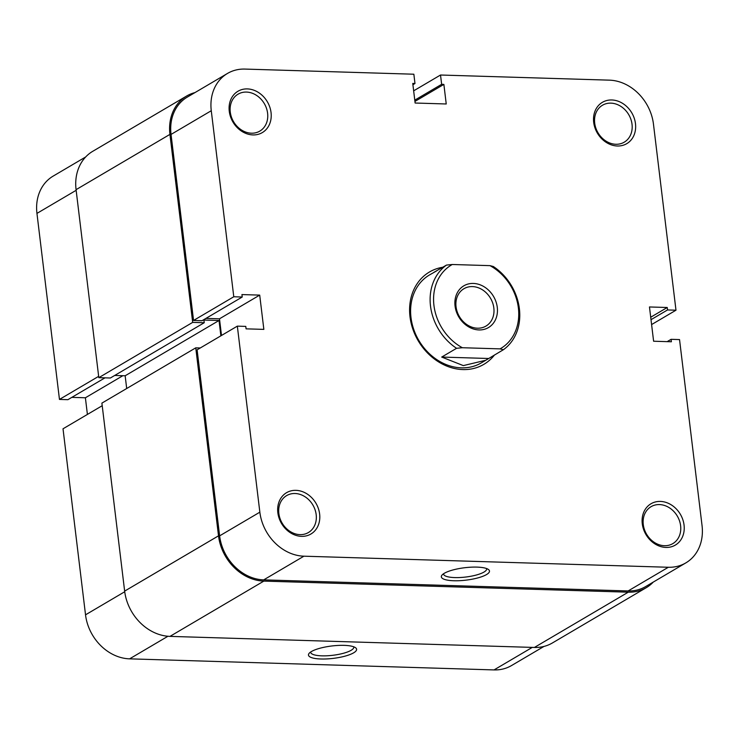 <?xml version="1.0" encoding="UTF-8"?>
<svg xmlns="http://www.w3.org/2000/svg" width="739" height="739" viewBox="0 0 739 739"><rect width="100%" height="100%" fill="white"/><g stroke="black" fill="none" stroke-linecap="round" stroke-linejoin="round"><path stroke-width="1.11" d="M200.26 347.977L195.761 347.838L218.513 535.83A45.929 38.225 59.5 0 0 263.841 581.103L628.27 592.179A45.929 38.225 59.5 0 0 646.246 587.699A45.929 38.225 59.5 0 0 653.304 582.055M194.976 92.587A45.929 38.225 59.5 0 0 186.625 96.024A45.929 38.225 59.5 0 0 169.933 134.387L192.685 322.38L204.232 322.731L203.909 320.042L219.021 320.495L220.878 335.829M195.761 347.838L101.899 403.115L124.642 591.108A45.929 38.225 59.5 0 0 169.979 636.381L534.399 647.456A45.929 38.225 59.5 0 0 552.375 642.976L646.246 587.699M114.702 375.458L125.159 375.772L126.692 388.511M186.625 96.024L92.754 151.301A45.929 38.225 59.5 0 0 76.071 189.664L98.814 377.657L110.37 378.008L204.232 322.731M192.685 322.38L98.814 377.657M219.021 320.495L125.159 375.772M311.424 651.539A24.239 6.245 -6.9 0 1 334.952 645.655A24.239 6.245 -6.9 0 1 355.533 647.715A24.239 6.245 -6.9 0 1 353.648 652.823A24.239 6.245 -6.9 0 1 323.821 659.022A24.239 6.245 -6.9 0 1 309.142 653.331A24.239 6.245 -6.9 0 1 311.424 651.539M310.703 651.992A21.69 5.589 173.1 0 0 310.703 652.334A21.69 5.589 173.1 0 0 327.22 655.77A21.69 5.589 173.1 0 0 351.127 650.302A21.69 5.589 173.1 0 0 353.778 647.124A21.69 5.589 173.1 0 0 353.695 646.791M98.656 376.345L59.462 399.42L36.95 213.395A44.654 37.162 -120.5 0 1 53.18 176.094L85.696 156.945M544.024 646.413L511.508 665.562A44.654 37.162 -120.5 0 1 494.031 669.922L532.283 647.392M167.947 636.261L129.602 658.846L494.031 669.922M129.602 658.846A44.654 37.162 -120.5 0 1 85.53 614.83L63.018 428.796L102.213 405.711M71.84 397.36L85.391 397.776L87.405 414.431M59.462 399.42L67.905 399.679L104.984 377.841M122.859 375.708L85.391 397.776M642.274 523.794A23.99 19.962 -120.5 0 1 660.38 501.421A23.99 19.962 -120.5 0 1 684.055 525.059A23.99 19.962 -120.5 0 1 665.95 547.433A23.99 19.962 -120.5 0 1 642.274 523.794M680.61 525.715A21.431 17.838 59.5 0 0 651.068 506.677A21.431 17.838 59.5 0 0 643.281 524.579A21.431 17.838 59.5 0 0 672.823 543.618A21.431 17.838 59.5 0 0 680.61 525.715M277.846 512.718A23.99 19.962 -120.5 0 1 295.951 490.345A23.99 19.962 -120.5 0 1 319.627 513.984A23.99 19.962 -120.5 0 1 301.521 536.357A23.99 19.962 -120.5 0 1 277.846 512.718M316.181 514.64A21.431 17.838 59.5 0 0 286.64 495.601A21.431 17.838 59.5 0 0 278.852 513.503A21.431 17.838 59.5 0 0 308.394 532.542A21.431 17.838 59.5 0 0 316.181 514.64M593.694 122.36A23.99 19.962 -120.5 0 1 611.8 99.977A23.99 19.962 -120.5 0 1 635.475 123.625A23.99 19.962 -120.5 0 1 617.37 145.999A23.99 19.962 -120.5 0 1 593.694 122.36M632.03 124.272A21.431 17.838 59.5 0 0 602.488 105.234A21.431 17.838 59.5 0 0 594.701 123.145A21.431 17.838 59.5 0 0 624.243 142.174A21.431 17.838 59.5 0 0 632.03 124.272M229.266 111.284A23.99 19.962 -120.5 0 1 247.371 88.911A23.99 19.962 -120.5 0 1 271.047 112.55A23.99 19.962 -120.5 0 1 252.941 134.923A23.99 19.962 -120.5 0 1 229.266 111.284M267.601 113.206A21.431 17.838 59.5 0 0 238.06 94.167A21.431 17.838 59.5 0 0 230.272 112.069A21.431 17.838 59.5 0 0 259.814 131.108A21.431 17.838 59.5 0 0 267.601 113.206M486.521 574.572A24.239 6.245 -6.9 0 1 456.702 580.771A24.239 6.245 -6.9 0 1 442.014 575.081A24.239 6.245 -6.9 0 1 444.296 573.288A24.239 6.245 -6.9 0 1 467.824 567.404A24.239 6.245 -6.9 0 1 488.405 569.473A24.239 6.245 -6.9 0 1 486.521 574.572M443.585 573.741A21.69 5.589 173.1 0 0 443.585 574.083A21.69 5.589 173.1 0 0 460.092 577.519A21.69 5.589 173.1 0 0 483.999 572.06A21.69 5.589 173.1 0 0 486.65 568.873A21.69 5.589 173.1 0 0 486.567 568.54M494.502 354.969A53.587 44.599 -120.5 0 1 444.906 365.278A53.587 44.599 -120.5 0 1 409.997 316.754A53.587 44.599 -120.5 0 1 442.837 267.241M436.426 271.01L429.544 274.917A51.037 42.474 59.5 0 0 410.995 317.539A51.037 42.474 59.5 0 0 481.338 362.867L485.745 360.272L463.325 365.602L441.7 357.066L456.573 348.3A51.037 42.474 -120.5 0 1 430.504 306.057A51.037 42.474 -120.5 0 1 446.495 265.079L452.277 264.497A48.488 40.349 59.5 0 0 433.941 305.401A48.488 40.349 59.5 0 0 462.346 347.727L456.573 348.3M651.595 324.569L675.982 310.204L653.47 124.17A44.654 37.162 59.5 0 0 609.398 80.154L440.518 75.018L413.655 90.842M259.851 512.173L237.339 326.139L197.11 349.833L219.622 535.858L259.851 512.173A44.654 37.162 59.5 0 0 303.923 556.19L263.694 579.875L628.122 590.951L668.342 567.266L303.923 556.19M412.916 84.726L414.976 83.516L413.858 74.214L244.969 69.078A44.654 37.162 59.5 0 0 227.492 73.438A44.654 37.162 59.5 0 0 211.271 110.73L171.042 134.424L193.553 320.458L233.783 296.764L211.271 110.73M668.342 567.266A44.654 37.162 59.5 0 0 685.82 562.906L645.6 586.6A44.654 37.162 -120.5 0 1 628.122 590.951M263.694 579.875A44.654 37.162 -120.5 0 1 219.622 535.858M221.497 335.469L219.483 318.805L205.941 318.389M237.339 326.139L245.782 326.398L246.078 328.846L263.851 329.382L259.703 295.11L241.93 294.575L242.226 297.023L201.996 320.717L193.553 320.458M171.042 134.424A44.654 37.162 -120.5 0 1 187.272 97.123L227.492 73.438M675.982 310.204L667.539 309.946L667.243 307.498L649.47 306.962L653.609 341.224L671.391 341.769L671.095 339.321L679.538 339.58L702.05 525.605A44.654 37.162 59.5 0 1 685.82 562.906M414.976 83.516L412.759 83.442L415.124 103.026L446.236 103.977L443.871 84.394L441.645 84.32L440.518 75.018M242.226 297.023L233.783 296.764M414.93 101.428L443.871 84.394M414.782 100.144L441.645 84.32M219.483 318.805L259.703 295.11M650.708 317.234L667.243 307.498M651.004 319.682L667.539 309.946M667.16 341.64L671.095 339.321M518.381 307.969A48.488 40.349 59.5 0 0 489.985 265.643L493.319 266.502A51.037 42.474 -120.5 0 1 519.388 308.754A51.037 42.474 -120.5 0 1 503.388 349.723L500.054 348.873A48.488 40.349 59.5 0 0 518.381 307.969M455.058 306.048A24.239 20.175 -120.5 0 1 473.348 283.434A24.239 20.175 -120.5 0 1 497.273 307.322A24.239 20.175 -120.5 0 1 478.983 329.936A24.239 20.175 -120.5 0 1 455.058 306.048M493.837 307.978A21.69 18.05 59.5 0 0 463.935 288.709A21.69 18.05 59.5 0 0 456.055 306.833A21.69 18.05 59.5 0 0 485.948 326.093A21.69 18.05 59.5 0 0 493.837 307.978M485.745 360.272L503.388 349.723M433.941 272.322L446.495 265.079M452.277 264.497L489.985 265.643M500.054 348.873L462.346 347.727M488.516 358.489L441.7 357.066M263.841 581.103L169.979 636.381M218.513 535.83L124.642 591.108M628.27 592.179L534.399 647.456M169.933 134.387L76.071 189.664M76.145 190.311L36.95 213.395M85.53 614.83L124.725 591.745"/></g></svg>
